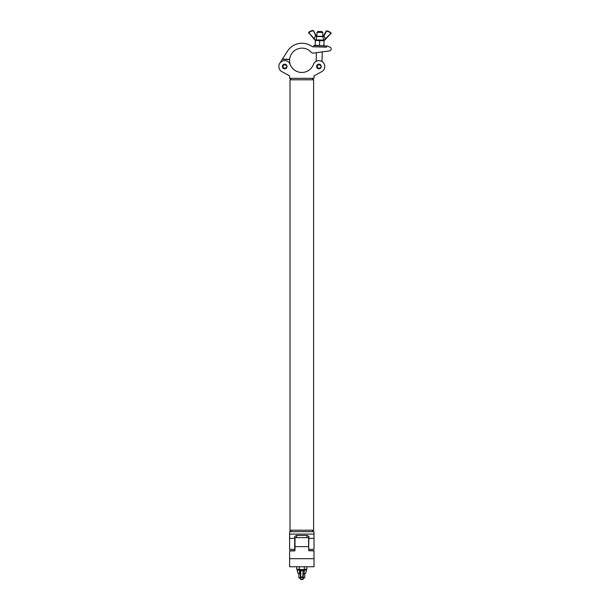 <?xml version="1.0" encoding="UTF-8"?>
<svg xmlns="http://www.w3.org/2000/svg" width="610" height="610" viewBox="0 0 610 610"><rect width="100%" height="100%" fill="white"/><g stroke="black" fill="none" stroke-linecap="round" stroke-linejoin="round"><path stroke-width="0.91" d="M312.152 78.332L313.616 79.796L290.009 79.796L290.009 530.204L313.616 530.204L312.152 531.668M301.813 72.476C293.928 70.752 293.928 70.752 301.813 72.476C309.697 70.752 309.697 70.752 301.813 72.476L300.006 72.338M295.705 70.867L297.505 71.698M298.404 71.995L299.441 72.247M282.384 66.498A2.318 2.318 0 0 0 284.702 68.823A2.318 2.318 0 0 0 287.028 66.498A2.318 2.318 0 0 0 284.702 64.18A2.318 2.318 0 0 0 282.384 66.498M316.598 66.498A2.318 2.318 0 0 0 318.916 68.823A2.318 2.318 0 0 0 321.241 66.498A2.318 2.318 0 0 0 318.916 64.18A2.318 2.318 0 0 0 316.598 66.498M319.625 72.803L321.744 71.637A5.864 5.864 0 0 0 322.759 62.068A5.864 5.864 0 0 0 313.426 64.431A12.414 12.414 0 0 1 290.192 64.431A5.864 5.864 0 0 0 278.839 66.498A5.864 5.864 0 0 0 281.873 71.637L285.427 73.589M302.484 72.453L304.161 72.247M304.741 72.125L306.136 71.698M306.883 71.393L307.92 70.867M311.664 67.611L312.747 65.933L311.664 67.611M292.991 68.793L291.725 67.291L292.991 68.793M290.223 64.507A12.414 12.414 0 0 1 289.62 59.551L282.293 59.338L279.746 63.364A5.864 5.864 0 0 0 281.873 71.637L289.59 75.884L289.59 78.332L314.028 78.332L314.028 75.884L321.744 71.637M289.613 538.363L294.721 538.363L294.721 549.366L289.613 549.366L289.613 534.116L314.005 534.116L314.005 531.668L289.613 531.668L289.613 534.116M308.629 549.366L308.896 536.411L306.944 535.428L296.681 535.428L296.681 537.631M308.896 549.366L314.005 549.366L314.005 534.116M294.721 538.363L294.721 536.411L296.681 535.428M326.632 45.697L326.586 47.161L312.419 46.749A17.301 17.301 0 0 0 287.363 51.316L282.445 59.101L289.643 59.307A12.414 12.414 0 0 1 311.268 52.307A2.448 2.448 0 0 0 313.426 53.1L329.491 50.889A1.952 1.952 0 0 0 330.002 47.153L326.632 45.697L330.002 47.153M329.491 50.889L322.278 51.881L321.996 61.511M313.624 46.787L313.662 45.567L319.526 45.735L325.389 45.91L325.351 47.13L326.586 47.161M294.996 546.636L308.629 546.636L308.629 537.631L294.996 537.631L294.996 550.449M294.752 550.693L289.613 550.693L289.613 558.684L314.005 558.684L314.005 550.693L308.873 550.693L314.005 550.899M314.005 558.684L314.005 566.743L289.613 566.743L289.613 558.684M308.873 550.899L308.629 546.636M294.752 550.899L289.613 550.899M286.715 65.339L286.403 65.522A1.96 1.96 0 0 0 282.743 66.498A1.96 1.96 0 0 0 286.403 67.481L286.715 67.664M286.403 65.522L286.189 65.644A1.708 1.708 0 0 0 282.994 66.498A1.708 1.708 0 0 0 286.189 67.359L286.403 67.481M320.929 65.339L320.616 65.522A1.96 1.96 0 0 0 316.956 66.498A1.96 1.96 0 0 0 320.616 67.481L320.929 67.664M320.616 65.522L320.402 65.644A1.708 1.708 0 0 0 317.208 66.498A1.708 1.708 0 0 0 320.402 67.359L320.616 67.481M316.979 32.36L317.985 31.415L319.937 31.468L321.897 31.529L322.842 32.536L316.979 32.36L316.864 36.219M315.271 40.725L317.482 40.397L315.279 40.329L315.141 45.216L321.722 45.803L323.933 45.468L324.062 40.977L321.874 40.527L319.663 40.855L319.533 45.346M324.062 40.977L324.078 40.588L317.482 40.397L319.663 40.855M323.918 45.864L323.933 45.468M315.126 45.605L315.141 45.216M315.713 39.871L323.788 40.108L322.797 36.653L316.788 36.486L315.858 40.344L314.6 39.703L308.637 32.543A6.611 6.611 0 0 1 313.38 30.5L315.873 35.113L313.38 30.866A6.245 6.245 0 0 0 308.904 32.795L314.203 38.712L315.545 35.273L313.38 30.5A6.611 6.611 0 0 0 308.637 32.543L308.629 33.039M324.467 40.26L315.995 40.352M323.788 35.342L326.205 31.072L323.788 35.342L325.504 39.292L324.932 39.864M323.971 40.092L330.879 33.436A6.245 6.245 0 0 0 326.525 31.247L323.78 36.242L322.522 36.386L323.361 36.097L323.064 36.684L317.078 36.226L322.522 36.386M316.765 36.219L315.827 36.013L315.545 35.273L316.788 36.486M323.788 40.108L323.788 40.534M331.138 33.695L331.161 33.199A6.611 6.611 0 0 0 326.548 30.881A6.611 6.611 0 0 1 331.161 33.199A6.611 6.611 0 0 0 326.548 30.881L326.205 31.072L326.548 30.881A6.611 6.611 0 0 1 331.161 33.199L325.504 39.292M314.47 39.559L315.858 40.344M313.929 38.956L314.737 39.406M323.78 36.242L323.064 36.684M316.254 35.891L315.827 36.013L316.514 36.493M323.666 40.108L323.361 40.565M300.417 578.753L298.877 577.556L298.877 573.743M303.2 577.632L304.741 577.556L304.741 573.743M298.877 577.556L300.417 577.632M304.741 577.556L303.2 578.753M306.891 566.743L306.891 569.145L301.813 569.671L299.274 569.275L299.274 566.743M299.274 569.275L298 569.603L296.735 569.145L296.735 566.743M306.891 569.145L301.813 569.671L296.735 569.145M304.352 569.275L304.352 566.743M300.692 574.109L299.579 573.514L299.403 569.649L300.608 570.297L300.783 571.044L300.783 576.961L302.834 576.961L303.017 570.297L304.032 569.656L304.405 570.129L304.039 573.514L303.49 573.781L305.557 573.43L306.563 570.014L304.405 570.129M300.417 579.134L300.417 571.288L300.417 579.134L302.834 579.5L302.834 577.457L300.783 577.457L300.783 579.5L300.417 579.134M303.284 573.987L303.2 579.134L303.284 573.987L305.557 573.43M300.341 573.987L300.417 574.727L299.868 573.507L298.069 573.43L297.062 570.014L299.213 570.129M300.783 571.044L300.417 571.288L299.411 570.136L299.586 569.656M304.032 569.656L304.215 570.136L303.2 571.288L302.834 571.044M300.356 574.071L299.868 573.507M300.272 570.594L303.353 570.594M300.12 573.781L298.069 573.43M303.75 573.507L303.262 574.071M308.896 538.363L314.005 538.363M306.944 537.631L306.944 535.428M304.215 569.649L305.64 569.603M297.985 569.603L299.403 569.649M302.834 579.5L300.783 579.5M300.417 577.205L300.783 577.457L300.783 576.961L300.417 577.205M302.834 577.457L302.834 576.961L302.834 577.457M313.616 79.796L313.616 530.204M291.473 531.668L290.009 530.204M291.473 78.332L290.009 79.796M322.842 32.536L322.728 36.394M316.384 52.696L316.132 61.335M297.39 569.526L297.062 570.014M306.563 570.014L306.235 569.526"/></g></svg>
